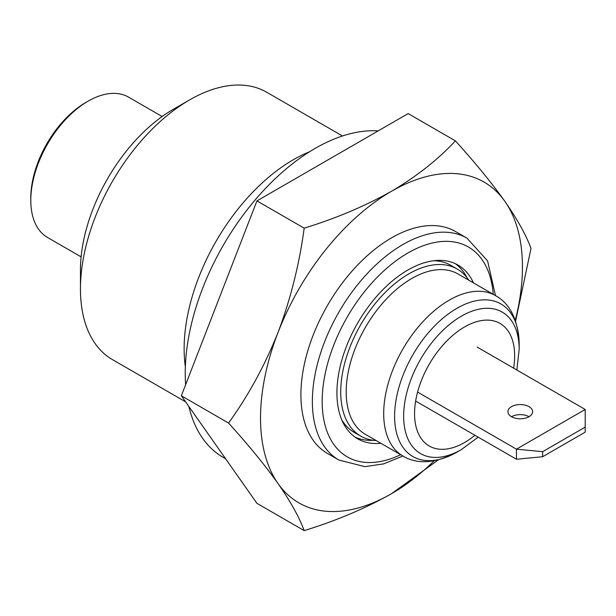 <?xml version="1.0" encoding="UTF-8"?>
<svg xmlns="http://www.w3.org/2000/svg" width="616" height="616" viewBox="0 0 616 616"><rect width="100%" height="100%" fill="white"/><g stroke="black" fill="none" stroke-linecap="round" stroke-linejoin="round"><path stroke-width="0.92" d="M495.495 295.611L487.572 260.884L466.997 238.169L455.54 231.554A128.097 73.959 120 0 0 391.491 237.899A128.097 73.959 120 0 0 307.8 350.781A128.097 73.959 120 0 0 327.435 453.43L338.9 460.044L364.888 466.651L383.575 463.894L402.887 456.002M473.45 282.883A100.323 57.919 120 0 0 458.019 265.065A100.323 57.919 120 0 0 407.861 270.031A100.323 57.919 120 0 0 342.319 358.435A100.323 57.919 120 0 0 357.696 438.823A100.323 57.919 120 0 0 380.85 443.274M467.074 277.801A100.323 57.919 120 0 0 455.216 263.617M378.209 130.885A183.66 106.037 120 0 0 315.092 148.425A183.66 106.037 120 0 0 185.616 384.746M188.85 406.468A183.66 106.037 120 0 0 223.261 457.442L225.656 458.82M80.457 288.935L80.457 270.031A131.185 75.745 120 0 1 173.219 109.363L189.589 99.907A154.339 89.104 120 0 0 80.457 288.935A154.339 89.104 120 0 0 112.42 359.59L185.593 401.832M309.486 151.798A154.339 89.104 120 0 0 293.27 159.767A154.339 89.104 120 0 0 185.347 366.82M30.8 200.408L30.8 197.89A77.939 44.999 -60 0 1 85.909 102.433L88.096 101.17A81.027 46.785 120 0 0 30.8 200.408A81.027 46.785 120 0 0 47.578 237.499L81.12 256.864M85.909 102.433L88.096 101.17A81.027 46.785 120 0 1 128.605 97.159L162.147 116.516M515.299 320.289A185.208 106.93 120 0 0 504.904 201.401A185.208 106.93 120 0 0 391.491 191.268A185.208 106.93 120 0 0 278.07 332.363A185.208 106.93 120 0 0 278.07 483.583C264.865 465.065 248.364 444.883 228.567 423.046C248.402 395.557 264.903 365.327 278.07 332.363C290.644 298.952 299.353 264.226 304.181 228.166C336.12 218.341 365.219 206.037 391.491 191.268C416.801 176.315 438.107 159.513 455.401 140.864C475.236 162.747 491.737 182.929 504.904 201.401C517.478 219.558 526.18 235.235 531.007 248.433L515.592 321.129M438.245 459.929L391.491 493.709C365.219 508.485 336.12 520.782 304.181 530.615C299.33 517.378 290.629 501.701 278.07 483.583A185.208 106.93 120 0 0 391.491 493.709A185.208 106.93 120 0 0 434.172 460.814M342.481 135.982L266.759 92.261A154.339 89.104 120 0 0 189.589 99.907L173.219 109.363M455.401 140.864L408.162 113.59L256.941 200.901L181.335 395.772L256.941 503.341L304.181 530.615M181.335 395.772L228.567 423.046M256.941 200.901L304.181 228.166M355.047 437.121A100.323 57.919 120 0 0 373.265 440.294M478.162 437.144L461.415 449.557A81.689 47.163 -60 0 1 461.407 449.557L456.887 452.167A88.08 50.858 120 0 0 456.895 452.167L456.895 452.167A88.08 50.858 120 0 1 394.61 416.208A88.08 50.858 120 0 1 456.887 308.331A88.08 50.858 120 0 1 519.173 344.29C518.195 320.027 510.294 303.796 495.472 295.595L457.981 273.951A92.6 53.461 -60 0 0 411.68 278.54A92.6 53.461 -60 0 0 351.182 360.137A92.6 53.461 -60 0 0 365.373 434.342L402.872 455.994A92.6 53.461 -60 0 1 388.681 381.789A92.6 53.461 -60 0 1 449.172 300.185A92.6 53.461 -60 0 1 495.472 295.595M376.153 440.563A96.458 55.694 -60 0 1 360.722 436.113A96.458 55.694 -60 0 1 345.93 358.812A96.458 55.694 -60 0 1 408.947 273.812A96.458 55.694 -60 0 1 457.18 269.03A96.458 55.694 -60 0 1 468.753 280.172M360.722 436.113L354.169 432.332A96.458 55.694 -60 0 1 341.788 419.904M433.679 260.737A96.458 55.694 -60 0 1 450.635 265.25L457.18 269.03M511.534 416.716A12.351 7.13 180 0 1 507.915 411.673A12.351 7.13 180 0 1 515.538 405.089A12.351 7.13 180 0 1 528.998 406.629A12.351 7.13 180 0 1 532.609 411.673A12.351 7.13 180 0 1 524.994 418.256A12.351 7.13 180 0 1 511.534 416.716A12.351 7.13 180 0 1 528.998 416.716M415.638 401.047L516.447 459.243L542.634 456.726L542.634 451.682L516.447 449.164L516.447 459.243M417.579 392.084L516.447 449.164L585.2 409.471L585.2 432.147L542.634 456.726M585.2 427.111L542.634 451.682M585.2 409.471L477.161 347.093M466.997 238.169A128.097 73.959 120 0 0 402.949 244.514A128.097 73.959 120 0 0 319.257 357.395A128.097 73.959 120 0 0 338.9 460.044M493.224 294.294A121.159 69.947 120 0 0 407.861 253.014A121.159 69.947 120 0 0 322.26 397.174A121.159 69.947 120 0 0 400.616 454.693M402.872 455.994C417.386 464.726 435.389 463.455 456.887 452.167L461.415 449.557A81.689 47.163 -60 0 1 403.649 416.208A81.689 47.163 -60 0 1 461.407 316.162A81.689 47.163 -60 0 1 519.173 349.511L519.173 344.29M513.613 368.137A70.778 40.864 120 0 0 464.61 326.919A70.778 40.864 120 0 0 414.56 413.598A70.778 40.864 120 0 0 464.61 442.496A70.778 40.864 120 0 0 474.944 435.281M519.173 349.511L516.847 370"/></g></svg>
